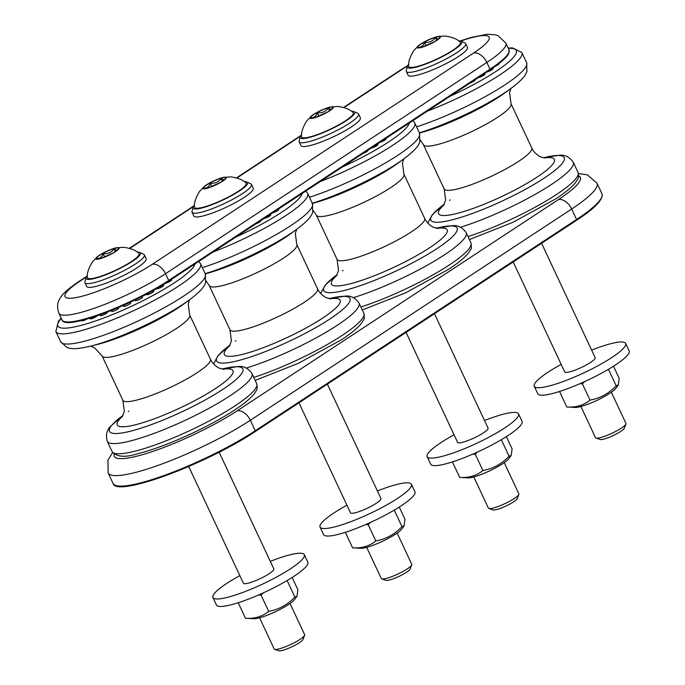 <?xml version="1.0" encoding="UTF-8"?>
<svg xmlns="http://www.w3.org/2000/svg" width="685" height="685" viewBox="0 0 685 685"><rect width="100%" height="100%" fill="white"/><g stroke="black" fill="none" stroke-linecap="round" stroke-linejoin="round"><path stroke-width="1.03" d="M618.324 384.996L615.883 388.301A23.752 4.196 154.9 0 1 612.356 391.529A23.752 4.196 154.9 0 1 592.405 402.395A23.752 4.196 154.9 0 1 574.98 407.455L566.812 406.984C575.922 407.626 583.654 405.34 590.025 400.117C600.12 398.285 608.854 393.515 616.209 385.818L618.324 384.996L619.189 378.385L613.486 366.21M584.656 381.596L582.37 383.788L579.87 383.728M608.545 369.232L607.869 369.635M608.563 369.489L616.209 385.818M582.37 383.788L590.025 400.117M559.551 391.477L566.812 406.984M591.626 350.103A50.459 8.905 154.9 0 1 606.876 344.778A50.459 8.905 154.9 0 1 625.645 343.442A50.459 8.905 154.9 0 1 602.449 363.238A50.459 8.905 154.9 0 1 553.035 384.91A50.459 8.905 154.9 0 1 534.266 386.246A50.459 8.905 154.9 0 1 561.169 364.377M513.193 261.953L564.723 371.972A16.817 2.971 -25.1 0 0 575.845 369.84A16.817 2.971 -25.1 0 0 592.328 361.183A16.817 2.971 -25.1 0 0 595.188 357.707L541.587 243.286M625.645 343.442L629.155 350.934A50.459 8.905 154.9 0 1 605.96 370.739A50.459 8.905 154.9 0 1 556.545 392.402A50.459 8.905 154.9 0 1 537.776 393.738L534.266 386.246M611.362 392.248L625.97 423.416A16.817 2.971 154.9 0 1 625.944 424.015A16.817 2.971 154.9 0 1 623.11 426.892A16.817 2.971 154.9 0 1 607.963 435.018A16.817 2.971 154.9 0 1 595.984 438.058A16.817 2.971 154.9 0 1 595.505 437.689L580.906 406.513M419.383 65.863A28.505 5.026 154.9 0 1 408.688 66.214C408.106 62.438 409.784 57.257 413.714 50.681L418.8 45.398A12.852 2.269 -25.1 0 0 421.951 47.282A12.852 2.269 -25.1 0 0 437.39 39.995A12.852 2.269 -25.1 0 0 437.689 36.545A12.852 2.269 -25.1 0 0 419.348 44.97A12.852 2.269 -25.1 0 0 418.8 45.398C424.572 41.314 430.865 38.369 437.689 36.545L445.13 36.022C452.374 37.118 457.383 39.148 460.157 42.11A28.505 5.026 154.9 0 1 448.196 53.105A28.505 5.026 154.9 0 1 419.383 65.863M595.984 438.058L600.154 439.487A13.597 2.397 -25.1 0 0 613.101 435.6A13.597 2.397 -25.1 0 0 624.378 428.142L625.944 424.015M438.366 39.216L435.454 37.701C432.706 41.22 429.05 42.787 424.486 42.401C423.236 45.963 421.078 47.573 418.004 47.231L418.869 47.864M426.061 45.784L424.486 42.401M435.454 37.701L436.705 40.381M408.739 64.287A30.063 5.309 -25.1 0 0 407.335 66.436A30.063 5.309 -25.1 0 0 418.552 66.479A30.063 5.309 -25.1 0 0 449.703 52.582A30.063 5.309 -25.1 0 0 461.202 41.203A30.063 5.309 -25.1 0 0 458.642 40.912M461.202 41.203L465.021 42.992A32.794 5.788 154.9 0 1 465.697 43.609A32.794 5.788 154.9 0 1 450.619 56.478A32.794 5.788 154.9 0 1 418.501 70.564A32.794 5.788 154.9 0 1 406.299 71.437A32.794 5.788 154.9 0 1 406.256 70.521L407.335 66.436M465.697 43.609L467.453 47.359A32.794 5.788 154.9 0 1 461.878 54.141A32.794 5.788 154.9 0 1 429.735 71.017A32.794 5.788 154.9 0 1 408.054 75.179L406.299 71.437M474.799 79.965A6.679 6.679 0 0 1 474.825 79.974A3.904 0.685 154.9 0 1 473.943 81.164A3.904 0.685 154.9 0 1 470.115 83.048M483.901 73.98A6.679 6.679 0 0 1 484.749 74.066A3.904 0.685 154.9 0 1 483.867 75.256A3.904 0.685 154.9 0 1 478.43 77.576M492.267 68.457A6.679 6.679 0 0 1 492.858 68.526A3.904 0.685 154.9 0 1 491.976 69.716A3.904 0.685 154.9 0 1 486.975 71.959M498.843 63.696A3.904 0.685 154.9 0 1 497.832 64.844A3.904 0.685 154.9 0 1 495.82 65.966M511.215 455.414L508.767 458.719A23.752 4.196 154.9 0 1 505.239 461.955A23.752 4.196 154.9 0 1 485.297 472.813A23.752 4.196 154.9 0 1 467.872 477.873L459.703 477.402C468.814 478.044 476.546 475.758 482.908 470.544C493.012 468.703 501.745 463.942 509.101 456.236L511.215 455.414L512.08 448.803L506.378 436.636M477.548 452.014L475.262 454.206L472.761 454.146M501.437 439.659L500.761 440.053M501.446 439.907L509.101 456.236M475.262 454.206L482.908 470.544M452.434 461.896L459.703 477.402M484.518 420.522A50.459 8.905 154.9 0 1 499.767 415.196A50.459 8.905 154.9 0 1 518.536 413.86A50.459 8.905 154.9 0 1 495.341 433.665A50.459 8.905 154.9 0 1 445.926 455.328A50.459 8.905 154.9 0 1 427.157 456.664A50.459 8.905 154.9 0 1 454.052 434.795M406.077 332.379L457.614 442.399A16.817 2.971 -25.1 0 0 468.728 440.258A16.817 2.971 -25.1 0 0 485.22 431.601A16.817 2.971 -25.1 0 0 488.08 428.125L434.478 313.704M518.536 413.86L522.047 421.352A50.459 8.905 154.9 0 1 498.851 441.157A50.459 8.905 154.9 0 1 449.437 462.829A50.459 8.905 154.9 0 1 430.668 464.165L427.157 456.664M504.254 462.666L518.862 493.842A16.817 2.971 154.9 0 1 518.836 494.433A16.817 2.971 154.9 0 1 516.002 497.319A16.817 2.971 154.9 0 1 500.855 505.436A16.817 2.971 154.9 0 1 488.867 508.476A16.817 2.971 154.9 0 1 488.396 508.107L473.797 476.931M312.274 136.281A28.505 5.026 154.9 0 1 301.58 136.632C300.998 132.856 302.676 127.675 306.597 121.099L311.692 115.816A12.852 2.269 -25.1 0 0 314.835 117.709A12.852 2.269 -25.1 0 0 330.281 110.413A12.852 2.269 -25.1 0 0 330.581 106.971A12.852 2.269 -25.1 0 0 312.24 115.388A12.852 2.269 -25.1 0 0 311.692 115.816C317.455 111.741 323.757 108.787 330.581 106.963L338.013 106.449C345.266 107.536 350.275 109.566 353.04 112.528A28.505 5.026 154.9 0 1 341.079 123.523A28.505 5.026 154.9 0 1 312.274 136.281M488.867 508.476L493.046 509.905A13.597 2.397 -25.1 0 0 505.992 506.018A13.597 2.397 -25.1 0 0 517.269 498.56L518.836 494.433M331.249 109.634L328.338 108.127C325.598 111.646 321.941 113.213 317.369 112.819C316.127 116.381 313.97 117.991 310.896 117.649L311.761 118.291M318.953 116.202L317.369 112.819M328.338 108.127L329.596 110.807M301.631 134.714A30.063 5.309 -25.1 0 0 300.218 136.863A30.063 5.309 -25.1 0 0 311.444 136.897A30.063 5.309 -25.1 0 0 342.586 123A30.063 5.309 -25.1 0 0 354.085 111.629A30.063 5.309 -25.1 0 0 351.533 111.33M354.085 111.629L357.912 113.419A32.794 5.788 154.9 0 1 358.589 114.027A32.794 5.788 154.9 0 1 343.51 126.905A32.794 5.788 154.9 0 1 311.384 140.982A32.794 5.788 154.9 0 1 299.191 141.855A32.794 5.788 154.9 0 1 299.148 140.939L300.218 136.863M358.589 114.027L360.344 117.777A32.794 5.788 154.9 0 1 354.761 124.559A32.794 5.788 154.9 0 1 322.618 141.444A32.794 5.788 154.9 0 1 300.946 145.605L299.191 141.855M367.682 150.383A6.679 6.679 0 0 1 367.717 150.392A3.904 0.685 154.9 0 1 366.835 151.582A3.904 0.685 154.9 0 1 363.007 153.466M376.793 144.398A6.679 6.679 0 0 1 377.64 144.484A3.904 0.685 154.9 0 1 376.759 145.682A3.904 0.685 154.9 0 1 371.321 148.003M385.193 138.875A6.679 6.679 0 0 1 385.749 138.944A3.904 0.685 154.9 0 1 384.867 140.142A3.904 0.685 154.9 0 1 379.867 142.377M391.221 134.911A3.904 0.685 154.9 0 1 390.724 135.27A3.904 0.685 154.9 0 1 390.108 135.647M404.107 525.832L401.658 529.137A23.752 4.196 154.9 0 1 398.131 532.373A23.752 4.196 154.9 0 1 378.188 543.239A23.752 4.196 154.9 0 1 360.764 548.3L352.587 547.829C361.697 548.471 369.438 546.185 375.8 540.962C385.903 539.129 394.628 534.36 401.992 526.662L404.107 525.832L404.963 519.221L399.269 507.054M370.431 522.441L368.153 524.633L365.644 524.573M394.329 510.077L393.644 510.479M394.337 510.325L401.992 526.662M368.153 524.633L375.8 540.962M345.326 532.322L352.587 547.829M377.409 490.948A50.459 8.905 154.9 0 1 392.659 485.614A50.459 8.905 154.9 0 1 411.428 484.278A50.459 8.905 154.9 0 1 388.232 504.083A50.459 8.905 154.9 0 1 338.818 525.746A50.459 8.905 154.9 0 1 320.049 527.082A50.459 8.905 154.9 0 1 346.944 505.213M298.968 402.797L350.506 512.817A16.817 2.971 -25.1 0 0 361.62 510.685A16.817 2.971 -25.1 0 0 378.103 502.028A16.817 2.971 -25.1 0 0 380.963 498.552L327.37 384.122M411.428 484.278L414.939 491.779A50.459 8.905 154.9 0 1 391.743 511.575A50.459 8.905 154.9 0 1 342.329 533.247A50.459 8.905 154.9 0 1 323.56 534.583L320.049 527.082M397.146 533.084L411.745 564.26A16.817 2.971 154.9 0 1 411.728 564.86A16.817 2.971 154.9 0 1 408.885 567.737A16.817 2.971 154.9 0 1 393.747 575.854A16.817 2.971 154.9 0 1 381.759 578.894A16.817 2.971 154.9 0 1 381.288 578.525L366.68 547.358M205.166 206.699A28.505 5.026 154.9 0 1 194.471 207.05C193.889 203.274 195.559 198.093 199.489 191.517L204.575 186.234A12.852 2.269 -25.1 0 0 207.726 188.127A12.852 2.269 -25.1 0 0 223.164 180.84A12.852 2.269 -25.1 0 0 223.464 177.389A12.852 2.269 -25.1 0 0 205.132 185.806A12.852 2.269 -25.1 0 0 204.575 186.234C210.346 182.159 216.64 179.205 223.473 177.389L230.905 176.867C238.157 177.963 243.166 179.984 245.932 182.946A28.505 5.026 154.9 0 1 233.97 193.941A28.505 5.026 154.9 0 1 205.166 206.699M381.759 578.894L385.938 580.332A13.597 2.397 -25.1 0 0 398.884 576.436A13.597 2.397 -25.1 0 0 410.161 568.987L411.728 564.86M224.141 180.052L221.229 178.545C218.489 182.064 214.833 183.631 210.261 183.246C209.019 186.808 206.861 188.418 203.787 188.067L204.652 188.709M211.845 186.62L210.261 183.246M221.229 178.545L222.488 181.225M194.523 205.132A30.063 5.309 -25.1 0 0 193.11 207.281A30.063 5.309 -25.1 0 0 204.335 207.324A30.063 5.309 -25.1 0 0 235.477 193.418A30.063 5.309 -25.1 0 0 246.977 182.047A30.063 5.309 -25.1 0 0 244.425 181.756M246.977 182.047L250.804 183.837A32.794 5.788 154.9 0 1 251.472 184.453A32.794 5.788 154.9 0 1 236.402 197.323A32.794 5.788 154.9 0 1 204.276 211.408A32.794 5.788 154.9 0 1 192.074 212.273A32.794 5.788 154.9 0 1 192.04 211.365L193.11 207.281M251.472 184.453L253.227 188.195A32.794 5.788 154.9 0 1 247.653 194.977A32.794 5.788 154.9 0 1 215.51 211.862A32.794 5.788 154.9 0 1 193.829 216.023L192.074 212.273M260.574 220.81A6.679 6.679 0 0 1 260.608 220.81A3.904 0.685 154.9 0 1 259.718 222.008A3.904 0.685 154.9 0 1 255.89 223.884M269.684 214.825A6.679 6.679 0 0 1 270.532 214.91A3.904 0.685 154.9 0 1 269.642 216.1A3.904 0.685 154.9 0 1 264.204 218.421M278.084 209.302A6.679 6.679 0 0 1 278.641 209.37A3.904 0.685 154.9 0 1 277.75 210.56A3.904 0.685 154.9 0 1 272.758 212.795M284.112 205.337A3.904 0.685 154.9 0 1 283.616 205.688A3.904 0.685 154.9 0 1 282.999 206.065M296.999 596.258L294.55 599.555A23.752 4.196 154.9 0 1 291.022 602.791A23.752 4.196 154.9 0 1 271.08 613.657A23.752 4.196 154.9 0 1 253.655 618.718L245.478 618.247C254.589 618.889 262.329 616.603 268.691 611.38C278.795 609.547 287.52 604.778 294.875 597.08L296.999 596.258L297.855 589.639L292.152 577.472M263.323 592.859L261.036 595.051L258.536 594.991M287.212 580.495L286.535 580.897M287.229 580.752L294.875 597.08M261.036 595.051L268.691 611.38M238.217 602.74L245.478 618.247M270.292 561.366A50.459 8.905 154.9 0 1 285.551 556.032A50.459 8.905 154.9 0 1 304.32 554.696A50.459 8.905 154.9 0 1 281.124 574.501A50.459 8.905 154.9 0 1 231.701 596.173A50.459 8.905 154.9 0 1 212.932 597.508A50.459 8.905 154.9 0 1 239.836 575.631M188.7 466.476L243.398 583.235A16.817 2.971 -25.1 0 0 254.512 581.103A16.817 2.971 -25.1 0 0 270.995 572.446A16.817 2.971 -25.1 0 0 273.854 568.97L219.157 452.203M304.32 554.696L307.83 562.197A50.459 8.905 154.9 0 1 284.635 581.993A50.459 8.905 154.9 0 1 235.212 603.665A50.459 8.905 154.9 0 1 216.443 605.001L212.932 597.508M290.038 603.502L304.637 634.678A16.817 2.971 154.9 0 1 304.619 635.278A16.817 2.971 154.9 0 1 301.777 638.155A16.817 2.971 154.9 0 1 286.638 646.272A16.817 2.971 154.9 0 1 274.651 649.312A16.817 2.971 154.9 0 1 274.18 648.952L259.572 617.776M98.049 277.117A28.505 5.026 154.9 0 1 87.363 277.476C86.781 273.692 88.451 268.52 92.381 261.944L97.467 256.652A12.852 2.269 -25.1 0 0 100.618 258.545A12.852 2.269 -25.1 0 0 116.056 251.258A12.852 2.269 -25.1 0 0 116.356 247.807A12.852 2.269 -25.1 0 0 98.023 256.224A12.852 2.269 -25.1 0 0 97.467 256.652C103.238 252.577 109.531 249.631 116.356 247.807L123.797 247.285C131.049 248.381 136.058 250.41 138.824 253.364A28.505 5.026 154.9 0 1 126.862 264.367A28.505 5.026 154.9 0 1 98.049 277.117M274.651 649.312L278.821 650.75A13.597 2.397 -25.1 0 0 291.767 646.863A13.597 2.397 -25.1 0 0 303.044 639.405L304.619 635.278M117.032 250.479L114.121 248.963C111.381 252.482 107.725 254.049 103.152 253.664C101.911 257.226 99.745 258.836 96.671 258.493L97.544 259.127M104.736 257.046L103.152 253.664M114.121 248.963L115.38 251.643M87.415 275.55A30.063 5.309 -25.1 0 0 86.002 277.699A30.063 5.309 -25.1 0 0 97.219 277.742A30.063 5.309 -25.1 0 0 128.369 263.836A30.063 5.309 -25.1 0 0 139.868 252.465A30.063 5.309 -25.1 0 0 137.317 252.174M139.868 252.465L143.687 254.255A32.794 5.788 154.9 0 1 144.364 254.871A32.794 5.788 154.9 0 1 129.285 267.741A32.794 5.788 154.9 0 1 97.167 281.826A32.794 5.788 154.9 0 1 84.966 282.691A32.794 5.788 154.9 0 1 84.923 281.783L86.002 277.699M144.364 254.871L146.119 258.622A32.794 5.788 154.9 0 1 140.545 265.395A32.794 5.788 154.9 0 1 108.401 282.28A32.794 5.788 154.9 0 1 86.721 286.441L84.966 282.691M87.046 319.013A3.904 0.685 154.9 0 1 83.339 320.623A3.904 0.685 154.9 0 1 81.943 320.511A6.679 6.679 0 0 1 82.037 320.349M97.193 315.802A3.904 0.685 154.9 0 1 96.234 316.581A3.904 0.685 154.9 0 1 92.107 318.568A3.904 0.685 154.9 0 1 90.266 318.593A6.679 6.679 0 0 1 90.728 317.917M107.048 312.197A6.679 6.679 0 0 1 107.203 312.223A3.904 0.685 154.9 0 1 106.321 313.413A3.904 0.685 154.9 0 1 102.193 315.4A3.904 0.685 154.9 0 1 100.352 315.434A6.679 6.679 0 0 1 101.072 314.432M117.674 307.89A6.679 6.679 0 0 1 118.505 307.976A3.904 0.685 154.9 0 1 117.623 309.166A3.904 0.685 154.9 0 1 113.496 311.153A3.904 0.685 154.9 0 1 111.655 311.178A6.679 6.679 0 0 1 112.503 310.04M129.165 302.779A6.679 6.679 0 0 1 130.415 302.873A3.904 0.685 154.9 0 1 129.534 304.063A3.904 0.685 154.9 0 1 125.406 306.049A3.904 0.685 154.9 0 1 123.565 306.075A6.679 6.679 0 0 1 124.396 304.953M140.862 297.102A6.679 6.679 0 0 1 142.292 297.187A3.904 0.685 154.9 0 1 141.41 298.377A3.904 0.685 154.9 0 1 137.283 300.364A3.904 0.685 154.9 0 1 135.442 300.398A6.679 6.679 0 0 1 136.092 299.482M152.13 291.151A6.679 6.679 0 0 1 153.5 291.236A3.904 0.685 154.9 0 1 152.609 292.426A3.904 0.685 154.9 0 1 148.491 294.413A3.904 0.685 154.9 0 1 146.65 294.439A6.679 6.679 0 0 1 146.967 293.942M162.336 285.234A6.679 6.679 0 0 1 163.424 285.328A3.904 0.685 154.9 0 1 162.533 286.518A3.904 0.685 154.9 0 1 158.655 288.419A3.904 0.685 154.9 0 1 156.523 288.676M170.967 279.72A6.679 6.679 0 0 1 171.533 279.788A3.904 0.685 154.9 0 1 170.642 280.978A3.904 0.685 154.9 0 1 165.556 283.239M177.004 275.755A3.904 0.685 154.9 0 1 176.507 276.106A3.904 0.685 154.9 0 1 175.882 276.492M437.45 39.953A12.433 2.192 -25.1 0 0 437.998 39.559M419.708 44.97A12.433 2.192 -25.1 0 0 417.936 47.813L422.063 47.188L434.752 41.58L440.095 37.435A12.433 2.192 -25.1 0 0 432.86 38.197A12.433 2.192 -25.1 0 0 419.708 44.97M330.341 110.379A12.433 2.192 -25.1 0 0 330.889 109.977M312.591 115.388A12.433 2.192 -25.1 0 0 310.827 118.231L314.954 117.615L327.644 112.006L332.987 107.853A12.433 2.192 -25.1 0 0 325.752 108.624A12.433 2.192 -25.1 0 0 312.591 115.388M223.233 180.797A12.433 2.192 -25.1 0 0 223.772 180.403M205.483 185.806A12.433 2.192 -25.1 0 0 203.719 188.649L207.838 188.032L220.536 182.424L225.879 178.271A12.433 2.192 -25.1 0 0 218.643 179.042A12.433 2.192 -25.1 0 0 205.483 185.806M116.116 251.215A12.433 2.192 -25.1 0 0 116.664 250.821M98.375 256.233A12.433 2.192 -25.1 0 0 96.611 259.076L100.729 258.45L113.419 252.842L118.762 248.689A12.433 2.192 -25.1 0 0 111.527 249.46A12.433 2.192 -25.1 0 0 98.375 256.233M460.731 41.04A56.761 10.018 -25.1 0 1 473.609 53.028L152.275 264.29A56.761 10.018 -25.1 0 1 79.349 296.905A56.761 10.018 -25.1 0 1 80.565 280.764L86.301 276.997M129.799 248.398L193.41 206.579M236.916 177.98L300.518 136.161M344.024 107.562L401.898 69.51A12.613 7.869 -123.3 0 0 400.237 70.212L343.613 107.434M407.507 65.974A56.761 10.018 -25.1 0 0 401.898 69.51M64.553 321.633A68.534 12.09 -25.1 0 0 107.605 311.966A68.534 12.09 -25.1 0 0 168.493 281.321A0.839 0.522 -123.3 0 0 168.673 280.448A69.373 12.244 154.9 0 1 102.656 313.139A69.373 12.244 154.9 0 1 62.027 319.946L58.867 313.199A69.373 12.244 -25.1 0 0 99.488 306.392A69.373 12.244 -25.1 0 0 165.513 273.709A12.613 7.869 -123.3 0 0 152.275 264.29M168.69 281.192L489.826 70.058A0.839 0.522 -123.3 0 0 490.006 69.194L168.673 280.448L165.513 273.709L486.847 62.446A69.373 12.244 -25.1 0 0 505.847 43.087L498.098 35.723L495.358 34.807L487.266 34.25L471.186 37.418L460.2 40.946M62.027 319.946C64.698 331.172 133.455 304.722 168.604 281.278L489.929 70.016C503.954 60.648 508.013 55.622 508.878 53.079L509.006 49.834A69.373 12.244 154.9 0 1 490.006 69.194L486.847 62.446A12.613 7.869 56.7 0 0 473.609 53.028M80.565 280.764A12.613 7.869 -123.3 0 0 78.903 281.475C65.169 290.774 61.188 295.62 59.218 299.85C59.261 300.167 55.802 304.345 58.867 313.199M114.207 454.087A79.888 14.094 -25.1 0 0 156.146 450.268A79.888 14.094 -25.1 0 0 237.104 410.846A12.613 7.869 56.7 0 1 250.342 420.265L255.257 430.754A92.501 16.32 154.9 0 1 167.234 474.337A92.501 16.32 154.9 0 1 113.059 483.422L108.144 472.924A92.501 16.32 -25.1 0 0 162.319 463.839A92.501 16.32 -25.1 0 0 250.342 420.265L571.675 209.002L576.59 219.491L255.257 430.754A0.839 0.522 -123.3 0 1 255.188 431.584C208.437 462.897 116.399 498.038 113.059 483.422M255.274 431.499L576.41 220.364A0.839 0.522 -123.3 0 0 576.59 219.491A92.501 16.32 154.9 0 0 601.927 193.684L597.012 183.186A92.501 16.32 -25.1 0 1 571.675 209.002A12.613 7.869 -123.3 0 0 558.438 199.592L237.104 410.846M558.438 199.592A79.888 14.094 -25.1 0 0 578.654 175.788M116.236 485.605A91.662 16.175 -25.1 0 0 173.981 472.487A91.662 16.175 -25.1 0 0 255.077 431.627A0.839 0.522 -123.3 0 0 255.188 431.584L576.522 220.322C595.094 208.206 603.562 199.326 601.927 193.684M195.062 263.879A75.684 13.357 154.9 0 1 174.238 282.905A75.684 13.357 154.9 0 1 89.581 322.909A75.684 13.357 154.9 0 1 61.342 318.491M200.525 263.751A79.888 14.094 154.9 0 1 178.648 286.047A79.888 14.094 154.9 0 1 76.001 331.951A79.888 14.094 154.9 0 1 55.845 331.531L60.614 341.721A79.888 14.094 154.9 0 0 80.779 342.14A79.888 14.094 154.9 0 0 183.417 296.237A79.888 14.094 154.9 0 0 205.303 273.94L200.525 263.751L198.753 261.456M60.614 341.721L67.079 347.509C71.231 349.119 76.831 349.367 90.471 346.165L97.612 344.384A63.936 11.285 154.9 0 0 177.826 308.113A63.936 11.285 154.9 0 0 183.666 304.072L189.608 299.73A73.655 12.998 154.9 0 1 182.878 304.38A73.655 12.998 154.9 0 1 90.471 346.165A73.655 12.998 154.9 0 1 88.237 346.704M189.574 299.747L188.221 303.883L189.702 314.98A48.352 8.537 154.9 0 1 176.456 328.475A48.352 8.537 154.9 0 1 114.335 356.26A48.352 8.537 154.9 0 1 102.133 356.003L122.846 400.228L124.327 411.325L122.153 416.814M189.702 314.98L210.423 359.205A48.352 8.537 154.9 0 1 197.177 372.7A48.352 8.537 154.9 0 1 135.048 400.485A48.352 8.537 154.9 0 1 122.846 400.228M222.89 369.215A63.936 11.285 154.9 0 1 215.492 388.541A63.936 11.285 154.9 0 1 133.352 425.274A63.936 11.285 154.9 0 1 122.555 416.215M128.275 411.582A63.936 11.285 154.9 0 1 128.883 411.137M222.043 369.052L222.077 369.044A73.655 12.998 154.9 0 1 224.312 368.504A73.655 12.998 154.9 0 1 222.728 389.448A73.655 12.998 154.9 0 1 128.086 431.773A73.655 12.998 154.9 0 1 122.94 415.487L122.975 415.461M222.077 369.044L237.875 366.569C243.415 365.799 248.098 368.102 251.934 373.488A79.888 14.094 154.9 0 1 230.049 395.784A79.888 14.094 154.9 0 1 127.41 441.688A79.888 14.094 154.9 0 1 107.245 441.268C105.558 434.872 106.791 429.795 110.936 426.036L122.94 415.487M251.934 373.488L256.704 383.686A79.888 14.094 154.9 0 1 234.827 405.974A79.888 14.094 154.9 0 1 132.179 451.877A79.888 14.094 154.9 0 1 112.023 451.458L107.245 441.268M302.171 193.461A75.684 13.357 154.9 0 1 281.347 212.487A75.684 13.357 154.9 0 1 235.563 237.25M305.861 191.029L307.642 193.333A79.888 14.094 154.9 0 1 285.756 215.629A79.888 14.094 154.9 0 1 213.189 251.96M307.642 193.333L312.411 203.522A79.888 14.094 154.9 0 1 290.534 225.819A79.888 14.094 154.9 0 1 202.358 267.664M205.252 273.829A63.936 11.285 154.9 0 0 284.934 237.695A63.936 11.285 154.9 0 0 290.774 233.653L296.716 229.304A73.655 12.998 154.9 0 1 289.986 233.962A73.655 12.998 154.9 0 1 205.166 273.649M296.691 229.329L295.329 233.457L296.81 244.562A48.352 8.537 154.9 0 1 283.573 258.057A48.352 8.537 154.9 0 1 221.443 285.842A48.352 8.537 154.9 0 1 209.242 285.585L229.954 329.81L231.436 340.907L229.261 346.396M296.81 244.562L317.532 288.787A48.352 8.537 154.9 0 1 304.286 302.282A48.352 8.537 154.9 0 1 242.156 330.059A48.352 8.537 154.9 0 1 229.954 329.81M329.999 298.797A63.936 11.285 154.9 0 1 322.609 318.123A63.936 11.285 154.9 0 1 240.461 354.856A63.936 11.285 154.9 0 1 229.663 345.797M235.383 341.164A63.936 11.285 154.9 0 1 235.991 340.719M329.151 298.634L329.185 298.626A73.655 12.998 154.9 0 1 331.42 298.086A73.655 12.998 154.9 0 1 329.836 319.03A73.655 12.998 154.9 0 1 235.195 361.346A73.655 12.998 154.9 0 1 230.049 345.06L230.083 345.043M329.185 298.626L344.983 296.151C350.523 295.372 355.207 297.684 359.043 303.07A79.888 14.094 154.9 0 1 337.166 325.366A79.888 14.094 154.9 0 1 246.317 368.059M359.043 303.07L363.821 313.259A79.888 14.094 154.9 0 1 341.935 335.556A79.888 14.094 154.9 0 1 253.767 377.401M409.287 123.043A75.684 13.357 154.9 0 1 388.455 142.069A75.684 13.357 154.9 0 1 342.671 166.832M412.978 120.611L414.75 122.915A79.888 14.094 154.9 0 1 392.865 145.203A79.888 14.094 154.9 0 1 320.297 181.542M414.75 122.915L419.52 133.104A79.888 14.094 154.9 0 1 397.642 155.401A79.888 14.094 154.9 0 1 309.474 197.246M312.36 203.411A63.936 11.285 154.9 0 0 392.043 167.277A63.936 11.285 154.9 0 0 397.891 163.235L403.833 158.886A73.655 12.998 154.9 0 1 397.094 163.544A73.655 12.998 154.9 0 1 312.274 203.222M403.799 158.911L402.438 163.039L403.927 174.144A48.352 8.537 154.9 0 1 390.681 187.639A48.352 8.537 154.9 0 1 328.552 215.415A48.352 8.537 154.9 0 1 316.35 215.167L337.063 259.392L338.553 270.489L336.378 275.978M403.927 174.144L424.64 218.369A48.352 8.537 154.9 0 1 411.394 231.864A48.352 8.537 154.9 0 1 349.273 259.641A48.352 8.537 154.9 0 1 337.063 259.392M437.107 228.379A63.936 11.285 154.9 0 1 429.718 247.696A63.936 11.285 154.9 0 1 347.569 284.438A63.936 11.285 154.9 0 1 336.772 275.379M342.491 270.746A63.936 11.285 154.9 0 1 343.099 270.301M436.259 228.216L436.302 228.199A73.655 12.998 154.9 0 1 438.528 227.668A73.655 12.998 154.9 0 1 436.944 248.612A73.655 12.998 154.9 0 1 342.312 290.928A73.655 12.998 154.9 0 1 337.157 274.642L337.191 274.617M436.302 228.199L452.091 225.733C457.631 224.954 462.324 227.257 466.151 232.652A79.888 14.094 154.9 0 1 444.274 254.948A79.888 14.094 154.9 0 1 353.426 297.632M466.151 232.652L470.929 242.841A79.888 14.094 154.9 0 1 449.043 265.138A79.888 14.094 154.9 0 1 360.875 306.983M508.321 48.37A75.684 13.357 154.9 0 1 495.563 71.651A75.684 13.357 154.9 0 1 449.788 96.414M508.167 48.044L512.414 47.881L521.859 52.488A79.888 14.094 154.9 0 1 499.981 74.785A79.888 14.094 154.9 0 1 427.406 111.124M521.859 52.488L526.637 62.686A79.888 14.094 154.9 0 1 504.751 84.974A79.888 14.094 154.9 0 1 416.583 126.828M419.468 132.993A63.936 11.285 154.9 0 0 499.151 96.85A63.936 11.285 154.9 0 0 504.999 92.809L510.942 88.468A73.655 12.998 154.9 0 1 504.203 93.117A73.655 12.998 154.9 0 1 419.383 132.804M510.907 88.485L509.554 92.621L511.036 103.718A48.352 8.537 154.9 0 1 497.789 117.212A48.352 8.537 154.9 0 1 435.66 144.997A48.352 8.537 154.9 0 1 423.458 144.74L444.18 188.966L445.661 200.071L443.486 205.551M511.036 103.718L531.748 147.943A48.352 8.537 154.9 0 1 518.502 161.437A48.352 8.537 154.9 0 1 456.381 189.223A48.352 8.537 154.9 0 1 444.18 188.966M544.224 157.952A63.936 11.285 154.9 0 1 536.826 177.278A63.936 11.285 154.9 0 1 454.677 214.011A63.936 11.285 154.9 0 1 443.889 204.961M449.6 200.328A63.936 11.285 154.9 0 1 450.216 199.874M543.376 157.79L543.41 157.781A73.655 12.998 154.9 0 1 545.637 157.25A73.655 12.998 154.9 0 1 544.053 178.186A73.655 12.998 154.9 0 1 449.42 220.51A73.655 12.998 154.9 0 1 444.274 204.224L444.3 204.198M543.41 157.781L559.2 155.307C564.74 154.536 569.432 156.839 573.268 162.234A79.888 14.094 154.9 0 1 551.382 184.522A79.888 14.094 154.9 0 1 460.534 227.214M573.268 162.234L578.037 172.423A79.888 14.094 154.9 0 1 556.16 194.72A79.888 14.094 154.9 0 1 467.992 236.565M78.903 281.475L86.772 276.295M129.397 248.278L193.881 205.877M236.505 177.852L300.998 135.459M407.772 65.512L400.237 70.212M509.006 49.834L505.847 43.087M112.657 452.537L107.93 460.114L108.144 472.924M597.012 183.186L587.302 174.821L578.457 173.596M61.188 318.165L58.422 321.214L55.845 331.531M189.608 299.73C200.791 291.296 204.19 286.844 205.611 282.614L205.303 273.94M90.506 346.156L94.513 347.74L102.133 356.003M223.61 369.292L219.637 368.256C219.919 368.633 213.189 365.456 210.423 359.205M256.704 383.686C257.346 387.83 257.286 389.988 256.524 390.159L254.203 393.892C250.419 398.567 243.843 403.97 234.484 410.101C222.342 418.03 208 425.873 191.449 433.639C170.942 443.161 153.046 449.848 137.771 453.718C124.944 457.751 116.356 456.998 112.023 451.458M296.716 229.304C307.899 220.878 311.298 216.417 312.72 212.196L312.411 203.522M206.082 280.867L209.242 285.585M330.727 298.874L326.745 297.838C327.028 298.215 320.297 295.038 317.532 288.787M213.574 363.923L218.044 355.618L230.049 345.06M363.821 313.259C364.463 317.403 364.394 319.57 363.641 319.741L361.32 323.474C357.527 328.149 350.951 333.552 341.592 339.683L298.566 363.221L255.171 380.406M403.833 158.886C415.016 150.46 418.415 145.999 419.836 141.769L419.52 133.104M313.199 210.449L316.35 215.167M437.835 228.447L433.853 227.42C434.136 227.797 427.406 224.611 424.64 218.369M320.683 293.505L325.152 285.191L337.157 274.642M470.929 242.841C471.571 246.985 471.511 249.143 470.749 249.323L468.429 253.048C464.644 257.731 458.068 263.134 448.701 269.256L405.674 292.803L362.279 309.988M510.942 88.468C522.124 80.034 525.523 75.581 526.945 71.351L526.637 62.686M420.307 140.031L423.458 144.74M544.943 158.029L540.962 156.993C541.244 157.37 534.514 154.194 531.748 147.943M427.791 223.079L432.261 214.773L444.274 204.224M578.037 172.423C578.679 176.567 578.62 178.725 577.857 178.896L575.537 182.63C571.752 187.305 565.176 192.708 555.809 198.838L512.782 222.377L469.396 239.562"/></g></svg>
